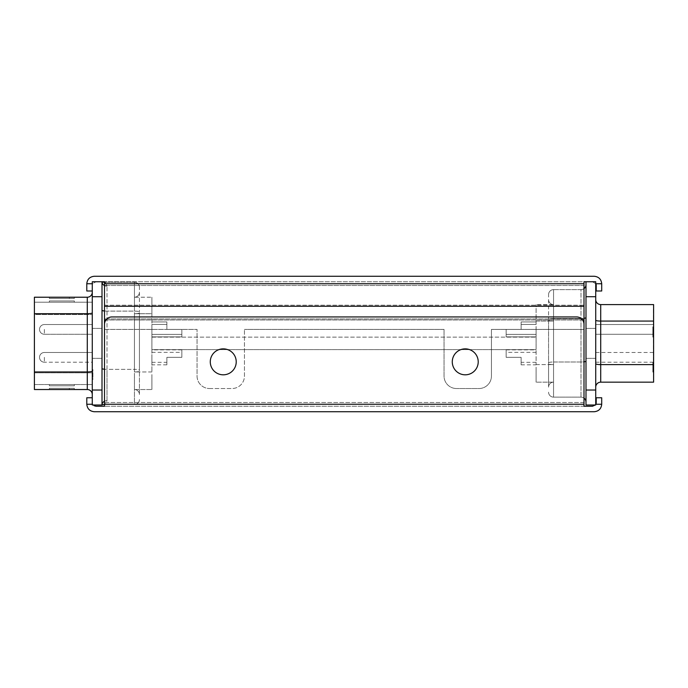 <?xml version="1.0" encoding="UTF-8"?>
<svg xmlns="http://www.w3.org/2000/svg" width="688" height="688" viewBox="0 0 688 688"><rect width="100%" height="100%" fill="white"/><g stroke="black" fill="none" stroke-linecap="round" stroke-linejoin="round"><path stroke-width="0.52" stroke-dasharray="3.44 2.58" d="M92.278 290.99L92.278 285.494L92.278 290.99L86.791 290.99L86.791 283.748L92.708 283.748A3.741 3.741 0 0 0 92.278 285.494A3.741 3.741 0 0 1 92.708 283.748L96.019 281.753L102.005 281.753L96.019 281.753L92.278 283.748M104.499 306.263L104.499 283.748L584 283.748L584 281.753L104.499 281.753L584 281.753L584 305.205L104.499 305.205L104.499 329.406L104.499 306.263L584 306.263L584 283.748M444.044 329.406L244.455 329.406L444.044 329.406L244.455 329.406L444.044 329.406L444.044 376.061A12.47 12.47 0 0 0 456.514 388.531A12.47 12.47 0 0 1 444.044 376.061L444.044 329.406L444.044 376.061A12.47 12.47 0 0 0 456.514 388.531A12.47 12.47 0 0 1 444.044 376.061L444.044 329.406M584 329.406L584 305.205L584 329.406L491.438 329.406L491.438 376.061A12.47 12.47 0 0 1 478.968 388.531L456.514 388.531L478.968 388.531A12.47 12.47 0 0 0 491.438 376.061A12.47 12.47 0 0 1 478.968 388.531L456.514 388.531L478.968 388.531A12.47 12.47 0 0 0 491.438 376.061L491.438 329.406L491.438 376.061L491.438 329.406L584 329.406L491.438 329.406L584 329.406L584 319.989L104.499 319.989M104.499 329.406L197.06 329.406L197.06 376.061A12.47 12.47 0 0 0 209.53 388.531A12.47 12.47 0 0 1 197.06 376.061L197.06 329.406L197.06 376.061A12.47 12.47 0 0 0 209.53 388.531A12.47 12.47 0 0 1 197.06 376.061L197.06 329.406L104.499 329.406L197.06 329.406L104.499 329.406L104.499 285.494L104.499 305.205L584 305.205L584 281.753M595.266 405L595.722 405L595.722 281.753L585.995 281.753L592.48 281.753L585.995 281.753L585.995 405M596.221 285.494L596.221 290.99L601.708 290.99L601.708 283.748L595.791 283.748L592.48 281.753L595.791 283.748A3.741 3.741 0 0 1 596.221 285.494M594.226 276.266L94.273 276.266M584 318.931L104.499 318.931L584 318.931M209.53 388.531L231.985 388.531A12.47 12.47 0 0 0 244.455 376.061L244.455 329.406L244.455 376.061A12.47 12.47 0 0 1 231.985 388.531A12.47 12.47 0 0 0 244.455 376.061L244.455 329.406L244.455 376.061A12.47 12.47 0 0 1 231.985 388.531L209.53 388.531M584 319.989L584 306.263M104.499 281.753L104.499 283.748M582.547 319.989L105.952 319.989M210.279 361.836A12.969 12.969 0 0 0 223.256 374.814A12.969 12.969 0 0 0 236.225 361.836A12.969 12.969 0 0 1 223.256 374.814A12.969 12.969 0 0 1 210.279 361.836A12.969 12.969 0 0 0 223.256 374.814A12.969 12.969 0 0 0 236.225 361.836A12.969 12.969 0 0 0 223.256 348.868A12.969 12.969 0 0 0 210.279 361.836A12.969 12.969 0 0 1 223.256 348.868A12.969 12.969 0 0 1 236.225 361.836A12.969 12.969 0 0 0 223.256 348.868A12.969 12.969 0 0 0 210.279 361.836M452.274 361.836A12.969 12.969 0 0 0 465.243 374.814A12.969 12.969 0 0 0 478.22 361.836A12.969 12.969 0 0 1 465.243 374.814A12.969 12.969 0 0 1 452.274 361.836A12.969 12.969 0 0 0 465.243 374.814A12.969 12.969 0 0 0 478.22 361.836A12.969 12.969 0 0 0 465.243 348.868A12.969 12.969 0 0 0 452.274 361.836A12.969 12.969 0 0 1 465.243 348.868A12.969 12.969 0 0 1 478.22 361.836A12.969 12.969 0 0 0 465.243 348.868A12.969 12.969 0 0 0 452.274 361.836M92.278 404.252L92.708 404.252A3.741 3.741 0 0 1 92.278 402.506A3.741 3.741 0 0 0 92.708 404.252L94.084 405.705M92.278 397.759L92.278 402.506L92.278 397.759L86.791 397.759L86.791 404.252L92.708 404.252M601.708 397.759L601.708 404.252L595.791 404.252A3.741 3.741 0 0 0 596.221 402.506L596.221 397.759L601.708 397.759M584 406.247L584 402.506L584 406.247L104.499 406.247L584 406.247L584 324.418L584 398.137A4.988 4.988 0 0 0 580.999 397.139L580.999 367.203L580.999 397.139A4.988 4.988 0 0 1 584 398.137M584 404.252L104.499 404.252L104.499 324.418A7.482 7.482 0 0 1 111.989 316.936A7.482 7.482 0 0 0 104.499 324.418A7.482 7.482 0 0 1 111.989 316.936L576.51 316.936A7.482 7.482 0 0 1 584 324.418A7.482 7.482 0 0 0 576.51 316.936L111.989 316.936L576.51 316.936A7.482 7.482 0 0 1 584 324.418L584 402.506L104.499 402.506L104.499 324.418L104.499 406.247L104.499 402.506L584 402.506M94.273 411.734L594.226 411.734M104.499 404.252L104.499 406.247M592.48 406.247L595.791 404.252M151.902 337.137L536.098 337.137L151.902 337.137L151.902 349.616L536.098 349.616L536.098 337.137L536.098 349.616L151.902 349.616L151.902 337.137M521.126 329.406L521.126 324.418L521.126 329.406L521.126 324.418L521.126 329.406L521.126 324.418L521.126 329.406L521.126 324.418L521.126 329.406L521.126 324.418L521.126 329.406L521.126 324.418L521.126 329.406L521.126 324.418L521.126 329.406L521.126 324.418L521.126 329.406L521.126 324.418L521.126 329.406L521.126 324.418L521.126 329.406L521.126 324.418L521.126 329.406L506.162 329.406L506.162 336.888L506.162 329.406L506.162 336.888L506.162 329.406L506.162 336.888L506.162 329.406L506.162 336.888L506.162 329.406L506.162 336.888L506.162 329.406L506.162 336.888L506.162 329.406L506.162 336.888L506.162 329.406L506.162 336.888L506.162 329.406L506.162 336.888L506.162 329.406L506.162 336.888L506.162 329.406L506.162 336.888L506.162 329.406L506.162 336.888L506.162 329.406L506.162 334.394L506.162 329.406L506.162 334.394L506.162 329.406L506.162 334.394L506.162 329.406L506.162 334.394L506.162 329.406L506.162 334.394L506.162 329.406L506.162 334.394L506.162 329.406L506.162 334.394L506.162 329.406L506.162 334.394L506.162 329.406L506.162 334.394L506.162 329.406L506.162 334.394L506.162 329.406L506.162 334.394L506.162 329.406L506.162 334.394L506.162 329.406L521.126 329.406L506.162 329.406L521.126 329.406L506.162 329.406L521.126 329.406L506.162 329.406L521.126 329.406L506.162 329.406L521.126 329.406L506.162 329.406L521.126 329.406L506.162 329.406L521.126 329.406L506.162 329.406L521.126 329.406L506.162 329.406L521.126 329.406L506.162 329.406L521.126 329.406L506.162 329.406L521.126 329.406L521.126 324.418L521.126 329.406L506.162 329.406L521.126 329.406L521.126 321.924L521.126 329.406L506.162 329.406L521.126 329.406L521.126 321.924L521.126 329.406L521.126 321.924L521.126 329.406L521.126 321.924L521.126 329.406L521.126 321.924L521.126 329.406L521.126 321.924L521.126 329.406L521.126 321.924L521.126 329.406L521.126 321.924L521.126 329.406L521.126 321.924L521.126 329.406L521.126 321.924L521.126 329.406L521.126 321.924L521.126 329.406L521.126 321.924L521.126 329.406L506.162 329.406L521.126 329.406M536.098 329.406L536.098 336.888L536.098 329.406M653.351 329.406L653.351 334.273L653.351 329.406M595.722 329.406L595.722 334.273L595.722 329.406M521.126 357.347L506.162 357.347L506.162 349.865L506.162 357.347L506.162 349.865L506.162 357.347L506.162 349.865L506.162 357.347L506.162 349.865L506.162 357.347L506.162 349.865L506.162 357.347L506.162 349.865L506.162 357.347L506.162 349.865L506.162 357.347L506.162 349.865L506.162 357.347L506.162 349.865L506.162 357.347L506.162 349.865L506.162 357.347L506.162 349.865L506.162 357.347L506.162 349.865L506.162 357.347L506.162 349.865L506.162 357.347L521.126 357.347L506.162 357.347L521.126 357.347L506.162 357.347L521.126 357.347L506.162 357.347L521.126 357.347L506.162 357.347L521.126 357.347L506.162 357.347L521.126 357.347L506.162 357.347L521.126 357.347L506.162 357.347L521.126 357.347L506.162 357.347L521.126 357.347L506.162 357.347L521.126 357.347L506.162 357.347L521.126 357.347L506.162 357.347L521.126 357.347L521.126 364.829L521.126 357.347L521.126 364.829L521.126 357.347L521.126 364.829L521.126 357.347L521.126 364.829L521.126 357.347L521.126 364.829L521.126 357.347L521.126 364.829L521.126 357.347L521.126 364.829L521.126 357.347L521.126 364.829L521.126 357.347L521.126 364.829L521.126 357.347L521.126 364.829L521.126 357.347L521.126 364.829L521.126 357.347L521.126 364.829L521.126 357.347L506.162 357.347L521.126 357.347L521.126 364.829L521.126 357.347L506.162 357.347L521.126 357.347L521.126 362.335L521.126 357.347L506.162 357.347L521.126 357.347L506.162 357.347L521.126 357.347L506.162 357.347L521.126 357.347L506.162 357.347L521.126 357.347L506.162 357.347L521.126 357.347L506.162 357.347L521.126 357.347L506.162 357.347L521.126 357.347L506.162 357.347L521.126 357.347L506.162 357.347L521.126 357.347L506.162 357.347L521.126 357.347L506.162 357.347L521.126 357.347L506.162 357.347L521.126 357.347L521.126 362.335L521.126 357.347M536.098 357.347L536.098 364.829L536.098 357.347M653.351 357.347L653.351 362.215L653.351 357.347M595.722 357.347L595.722 362.215L595.722 357.347M536.098 367.203L536.098 382.167L536.098 367.203M580.999 397.139L553.556 397.139L553.556 364.606L553.556 382.167A4.988 4.988 0 0 0 548.568 387.163L548.568 363.737L548.568 387.163A4.988 4.988 0 0 1 553.556 382.167L553.556 362A4.988 0.869 0 0 0 548.568 362.868L548.568 319.344L548.568 362.868A4.988 0.869 180 0 1 553.556 362L553.556 397.139L580.999 397.139A4.988 4.988 0 0 1 585.995 402.127L585.995 361.14L585.995 402.127M600.71 382.167L600.71 304.586L653.6 304.586L653.6 382.167L600.71 382.167A4.988 4.988 0 0 0 595.722 387.163L595.722 363.737L595.722 387.163M653.6 377.179L653.351 365.466L653.6 377.179M585.995 343.372L585.995 358.345L585.995 343.372M595.722 343.372L595.722 358.345L595.722 343.372M653.351 309.574L653.351 365.466L653.351 309.574M653.351 371.073L653.351 362.215L653.351 371.073L652.852 371.073L652.852 372.088L653.351 372.088L652.852 372.088L652.852 362.215L653.351 362.215L652.852 362.215L652.852 371.073L653.351 371.073M653.351 334.119L653.351 327.032L653.351 334.119L652.852 334.119L652.852 336.105L653.351 336.105M653.351 331.951L653.351 326.783L653.351 332.45L652.852 331.951L652.852 336.862L653.351 336.862L652.852 336.862L652.852 335.856L653.351 335.856L652.852 335.856L652.852 333.267L653.351 333.267M536.098 321.072L536.098 364.606L536.098 304.586L536.098 321.072L553.556 321.072L553.556 364.606L553.556 321.072A4.988 0.869 180 0 1 548.568 320.212L548.568 363.737L548.568 320.212A4.988 0.869 180 0 0 553.556 321.072L536.098 321.072M585.995 317.607L585.995 361.14L585.995 317.607A4.988 0.869 180 0 1 580.999 318.475L580.999 289.614A4.988 4.988 0 0 0 584 288.616M595.722 320.212L595.722 363.737L595.722 320.212A4.988 0.869 180 0 0 600.71 321.072L653.6 321.072M548.568 294.602A4.988 4.988 0 0 1 553.556 289.614L553.556 318.475L553.556 289.614A4.988 4.988 0 0 0 548.568 294.602L548.568 319.344L548.568 294.602A4.988 4.988 0 0 1 553.556 289.614L580.999 289.614L580.999 367.203L580.999 318.475A4.988 0.869 180 0 0 584 318.303M553.556 289.614L580.999 289.614A4.988 4.988 0 0 0 585.995 284.626M600.71 304.586A4.988 4.988 0 0 1 595.722 299.59M548.568 299.59A4.988 4.988 0 0 0 553.556 304.586A4.988 4.988 0 0 1 548.568 299.59A4.988 4.988 0 0 0 553.556 304.586L536.098 304.586L553.556 304.586M553.556 397.139A4.988 4.988 0 0 1 548.568 392.151A4.988 4.988 0 0 0 553.556 397.139A4.988 4.988 0 0 1 548.568 392.151M553.556 382.167L536.098 382.167L553.556 382.167A4.988 4.988 0 0 0 548.568 387.163M652.852 336.105L652.852 333.843L653.351 333.843L652.852 333.843L652.852 337.12L653.351 337.12M652.852 337.12L652.852 334.196L653.351 334.196M652.852 334.196L652.852 328.047L653.351 328.047L652.852 328.047L652.852 327.032L653.351 327.032L652.852 327.032L652.852 331.1L653.351 331.1M652.852 331.1L652.852 334.119M652.852 333.267L653.351 333.465M652.852 333.465L652.852 330.249L653.351 330.249M652.852 330.249L652.852 326.783L653.351 326.783M652.852 326.783L652.852 329.552L653.351 329.552L652.852 329.552L652.852 327.789L653.351 327.789M652.852 327.789L652.852 330.283L653.351 330.283M652.852 330.283L652.852 332.45L653.351 332.45M652.852 332.45L652.852 331.951M104.499 401.233A4.988 4.352 180 0 1 107.001 400.648C106.193 403.202 105.247 404.484 104.18 404.501C105.255 404.484 106.193 403.202 107.001 400.648L107.001 374.564L107.001 400.648A4.988 4.352 0 0 0 102.005 405L102.005 281.753L102.005 405A4.988 4.988 -115.8 0 1 104.18 404.501L104.499 404.501M92.278 374.564L92.278 394.516L92.278 374.564M166.874 329.406L166.874 324.418L166.874 329.406L166.874 324.418L166.874 329.406L166.874 324.418L166.874 329.406L166.874 324.418L166.874 329.406L166.874 324.418L166.874 329.406L166.874 324.418L166.874 329.406L166.874 324.418L166.874 329.406L166.874 324.418L166.874 329.406L166.874 324.418L166.874 329.406L166.874 324.418L166.874 329.406L166.874 324.418L166.874 329.406L181.838 329.406L181.838 336.888L181.838 329.406L181.838 336.888L181.838 329.406L181.838 336.888L181.838 329.406L181.838 336.888L181.838 329.406L181.838 336.888L181.838 329.406L181.838 336.888L181.838 329.406L181.838 336.888L181.838 329.406L181.838 336.888L181.838 329.406L181.838 336.888L181.838 329.406L181.838 336.888L181.838 329.406L181.838 336.888L181.838 329.406L181.838 336.888L181.838 329.406L181.838 334.394L181.838 329.406L181.838 334.394L181.838 329.406L181.838 334.394L181.838 329.406L181.838 334.394L181.838 329.406L181.838 334.394L181.838 329.406L181.838 334.394L181.838 329.406L181.838 334.394L181.838 329.406L181.838 334.394L181.838 329.406L181.838 334.394L181.838 329.406L181.838 334.394L181.838 329.406L181.838 334.394L181.838 329.406L181.838 334.394L181.838 329.406L166.874 329.406L181.838 329.406L166.874 329.406L181.838 329.406L166.874 329.406L181.838 329.406L166.874 329.406L181.838 329.406L166.874 329.406L181.838 329.406L166.874 329.406L181.838 329.406L166.874 329.406L181.838 329.406L166.874 329.406L181.838 329.406L166.874 329.406L181.838 329.406L166.874 329.406L181.838 329.406L166.874 329.406L166.874 324.418L166.874 329.406L181.838 329.406L166.874 329.406L166.874 321.924L166.874 329.406L181.838 329.406L166.874 329.406L166.874 321.924L166.874 329.406L166.874 321.924L166.874 329.406L166.874 321.924L166.874 329.406L166.874 321.924L166.874 329.406L166.874 321.924L166.874 329.406L166.874 321.924L166.874 329.406L166.874 321.924L166.874 329.406L166.874 321.924L166.874 329.406L166.874 321.924L166.874 329.406L166.874 321.924L166.874 329.406L166.874 321.924L166.874 329.406L181.838 329.406L166.874 329.406M151.902 329.406L151.902 336.888L151.902 329.406M92.278 329.406L92.278 334.273L92.278 329.406M166.874 357.347L181.838 357.347L181.838 349.865L181.838 357.347L181.838 349.865L181.838 357.347L181.838 349.865L181.838 357.347L181.838 349.865L181.838 357.347L181.838 349.865L181.838 357.347L181.838 349.865L181.838 357.347L181.838 349.865L181.838 357.347L181.838 349.865L181.838 357.347L181.838 349.865L181.838 357.347L181.838 349.865L181.838 357.347L181.838 349.865L181.838 357.347L181.838 349.865L181.838 357.347L181.838 349.865L181.838 357.347L166.874 357.347L181.838 357.347L166.874 357.347L181.838 357.347L166.874 357.347L181.838 357.347L166.874 357.347L181.838 357.347L166.874 357.347L181.838 357.347L166.874 357.347L181.838 357.347L166.874 357.347L181.838 357.347L166.874 357.347L181.838 357.347L166.874 357.347L181.838 357.347L166.874 357.347L181.838 357.347L166.874 357.347L181.838 357.347L166.874 357.347L166.874 364.829L166.874 357.347L166.874 364.829L166.874 357.347L166.874 364.829L166.874 357.347L166.874 364.829L166.874 357.347L166.874 364.829L166.874 357.347L166.874 364.829L166.874 357.347L166.874 364.829L166.874 357.347L166.874 364.829L166.874 357.347L166.874 364.829L166.874 357.347L166.874 364.829L166.874 357.347L166.874 364.829L166.874 357.347L166.874 364.829L166.874 357.347L181.838 357.347L166.874 357.347L166.874 364.829L166.874 357.347L181.838 357.347L166.874 357.347L166.874 362.335L166.874 357.347L181.838 357.347L166.874 357.347L181.838 357.347L166.874 357.347L181.838 357.347L166.874 357.347L181.838 357.347L166.874 357.347L181.838 357.347L166.874 357.347L181.838 357.347L166.874 357.347L181.838 357.347L166.874 357.347L181.838 357.347L166.874 357.347L181.838 357.347L166.874 357.347L181.838 357.347L166.874 357.347L181.838 357.347L166.874 357.347L181.838 357.347L166.874 357.347L166.874 362.335L166.874 357.347M151.902 357.347L151.902 364.829L151.902 357.347M92.278 357.347L92.278 362.215L92.278 357.347M151.902 374.564L151.902 389.528L151.902 374.564M134.444 374.564L134.444 389.528A4.988 4.988 0 0 1 139.432 394.516L139.432 371.099L139.432 394.516A4.988 4.988 0 0 0 134.444 389.528L134.444 369.361A4.988 0.869 0 0 1 139.432 370.23L139.432 311.982L139.432 370.23A4.988 0.869 180 0 0 134.444 369.361L134.444 404.501A4.988 4.988 0 0 0 139.432 399.504A4.988 4.988 0 0 1 134.444 404.501L134.444 374.564M34.4 384.54L92.278 384.54L34.4 384.54L34.4 372.827L34.4 384.54M102.005 343.372L102.005 358.345L102.005 343.372M92.278 343.372L92.278 358.345L92.278 343.372M92.278 317.503L92.278 318.51M92.278 314.579L92.278 372.827L92.278 302.213L92.278 314.579L34.4 314.579L34.4 372.827L34.4 302.213L92.278 302.213L34.4 302.213L34.4 314.579L92.278 314.579M92.278 378.434L92.278 369.568L92.278 378.434L92.906 378.434L92.906 379.441L92.278 379.441L92.906 379.441L92.906 369.568L92.278 369.568L92.906 369.568L92.906 378.434L92.278 378.434M92.278 318.26L92.278 308.198L92.278 318.26M69.325 302.213L49.373 302.213L74.313 302.213L49.373 302.213L74.313 302.213L49.373 302.213L74.313 302.213L49.373 302.213L74.313 302.213L49.373 302.213L74.313 302.213L49.373 302.213L74.313 302.213L49.373 302.213L74.313 302.213L49.373 302.213L74.313 302.213L49.373 302.213L74.313 302.213L69.325 302.213L69.325 300.966L74.313 300.966L74.313 302.213L74.313 300.966L49.373 300.966L49.373 302.213L49.373 300.966L74.313 300.966L74.313 302.213L74.313 300.966L49.373 300.966L49.373 302.213L49.373 300.966L74.313 300.966L74.313 302.213L74.313 300.966L49.373 300.966L49.373 302.213L49.373 300.966L74.313 300.966L74.313 302.213L74.313 300.966L49.373 300.966L49.373 302.213L49.373 300.966L74.313 300.966L74.313 302.213L74.313 300.966L49.373 300.966L49.373 302.213L49.373 300.966L74.313 300.966L74.313 302.213L74.313 300.966L49.373 300.966L49.373 302.213L49.373 300.966L74.313 300.966L74.313 302.213L74.313 300.966L49.373 300.966L49.373 302.213L49.373 300.966L74.313 300.966L74.313 302.213L74.313 300.966L49.373 300.966L49.373 302.213L49.373 300.966L74.313 300.966L74.313 302.213L74.313 300.966L49.373 300.966L49.373 302.213L49.373 300.966L69.325 300.966L69.325 302.213M69.325 297.225L69.325 298.472L69.325 297.225L69.325 298.472L69.325 297.225L69.325 298.472L69.325 297.225L69.325 298.472L69.325 297.225L69.325 298.472L69.325 297.225L69.325 298.472L69.325 297.225L69.325 298.472L69.325 297.225L69.325 298.472L69.325 297.225L69.325 298.472L49.373 298.472L49.373 297.225L49.373 298.472L49.373 297.225L49.373 298.472L49.373 297.225L49.373 298.472L69.325 298.472L49.373 298.472L69.325 298.472L49.373 298.472L49.373 297.225L74.313 297.225L49.373 297.225L74.313 297.225L49.373 297.225L74.313 297.225L49.373 297.225L74.313 297.225L49.373 297.225L74.313 297.225L49.373 297.225L74.313 297.225L49.373 297.225L74.313 297.225L49.373 297.225L74.313 297.225L49.373 297.225L74.313 297.225L74.313 298.472L74.313 297.225L74.313 298.472L69.325 298.472L74.313 298.472L74.313 297.225L74.313 298.472L49.373 298.472L49.373 297.225L69.325 297.225L69.325 298.472L74.313 298.472L74.313 297.225L74.313 298.472L49.373 298.472L74.313 298.472L74.313 297.225L74.313 298.472L49.373 298.472L49.373 297.225L49.373 298.472L74.313 298.472L74.313 297.225L74.313 298.472L49.373 298.472L49.373 297.225L49.373 298.472L74.313 298.472L74.313 297.225L74.313 298.472L49.373 298.472L49.373 297.225L49.373 298.472L74.313 298.472L74.313 297.225L74.313 298.472L49.373 298.472L49.373 297.225L49.373 298.472L74.313 298.472L74.313 297.225L74.313 298.472L49.373 298.472L49.373 297.225L49.373 298.472L74.313 298.472L74.313 297.225M151.902 313.719L151.902 371.959L151.902 297.225L151.902 313.719L134.444 313.719L134.444 371.959L134.444 313.719A4.988 0.869 180 0 0 139.432 312.851L139.432 371.099L139.432 312.851A4.988 0.869 180 0 1 134.444 313.719L151.902 313.719M92.278 390.027L92.278 281.753L102.005 281.753L102.005 405L92.278 405L92.278 390.027L102.005 390.027M92.278 312.851L92.278 371.099L92.278 312.851A4.988 0.869 180 0 1 87.29 313.719L87.29 389.528L34.4 389.528L34.4 371.959L87.29 371.959A4.988 0.869 180 0 0 92.278 371.099M34.4 297.225L34.4 371.959M69.325 389.528L49.373 389.528L74.313 389.528L49.373 389.528L74.313 389.528L49.373 389.528L74.313 389.528L49.373 389.528L74.313 389.528L49.373 389.528L74.313 389.528L49.373 389.528L74.313 389.528L49.373 389.528L74.313 389.528L49.373 389.528L74.313 389.528L69.325 389.528L69.325 388.281L49.373 388.281L74.313 388.281L74.313 389.528L74.313 388.281L49.373 388.281L49.373 389.528L49.373 388.281L74.313 388.281L74.313 389.528L74.313 388.281L49.373 388.281L49.373 389.528L49.373 388.281L74.313 388.281L74.313 389.528L74.313 388.281L49.373 388.281L49.373 389.528L49.373 388.281L74.313 388.281L74.313 389.528L74.313 388.281L49.373 388.281L49.373 389.528L49.373 388.281L74.313 388.281L74.313 389.528L74.313 388.281L49.373 388.281L49.373 389.528L49.373 388.281L74.313 388.281L74.313 389.528L74.313 388.281L49.373 388.281L49.373 389.528L49.373 388.281L74.313 388.281L74.313 389.528L74.313 388.281L49.373 388.281L49.373 389.528L49.373 388.281L74.313 388.281L74.313 389.528L74.313 388.281L49.373 388.281L49.373 389.528L49.373 388.281L69.325 388.281L69.325 389.528M69.325 384.54L49.373 384.54L74.313 384.54L49.373 384.54L74.313 384.54L49.373 384.54L74.313 384.54L49.373 384.54L74.313 384.54L49.373 384.54L74.313 384.54L49.373 384.54L74.313 384.54L49.373 384.54L74.313 384.54L49.373 384.54L74.313 384.54L49.373 384.54L74.313 384.54L69.325 384.54L69.325 385.787L49.373 385.787L49.373 384.54L49.373 385.787L74.313 385.787L74.313 384.54L74.313 385.787L49.373 385.787L49.373 384.54L49.373 385.787L74.313 385.787L74.313 384.54L74.313 385.787L49.373 385.787L49.373 384.54L49.373 385.787L74.313 385.787L74.313 384.54L74.313 385.787L49.373 385.787L49.373 384.54L49.373 385.787L74.313 385.787L74.313 384.54L74.313 385.787L49.373 385.787L49.373 384.54L49.373 385.787L74.313 385.787L74.313 384.54L74.313 385.787L49.373 385.787L49.373 384.54L49.373 385.787L74.313 385.787L74.313 384.54L74.313 385.787L49.373 385.787L49.373 384.54L49.373 385.787L74.313 385.787L74.313 384.54L74.313 385.787L49.373 385.787L49.373 384.54L49.373 385.787L74.313 385.787L74.313 384.54L74.313 385.787L49.373 385.787L49.373 384.54L49.373 385.787L74.313 385.787L74.313 384.54L74.313 385.787L69.325 385.787L69.325 384.54M139.432 287.24A4.988 4.988 0 0 0 134.444 282.252L134.444 311.114L134.444 282.252A4.988 4.988 0 0 1 139.432 287.24L139.432 311.982L139.432 287.24A4.988 4.988 0 0 0 134.444 282.252L104.18 282.252C105.247 282.269 106.184 283.576 107.001 286.182C106.184 283.576 105.247 282.269 104.18 282.252A4.988 4.988 0 0 1 102.005 281.753A4.988 4.429 180 0 0 107.001 286.182A4.988 4.429 -0 0 1 104.499 285.589M134.444 282.252L104.499 282.252M139.432 292.237A4.988 4.988 0 0 1 134.444 297.225A4.988 4.988 0 0 0 139.432 292.237A4.988 4.988 0 0 1 134.444 297.225L151.902 297.225L134.444 297.225M134.444 389.528L151.902 389.528L134.444 389.528A4.988 4.988 0 0 1 139.432 394.516M92.278 394.516A4.988 4.988 0 0 0 87.29 389.528A4.988 4.988 0 0 1 92.278 394.516M92.278 292.237A4.988 4.988 0 0 1 87.29 297.225L87.29 313.719L34.4 313.719M74.313 388.281L74.313 389.528L74.313 388.281M49.373 388.281L49.373 389.528L49.373 388.281M92.338 318.51L92.278 315.594M92.338 315.594L92.278 312.507M92.338 312.507L92.278 315.517M92.338 315.517L92.338 317.503M92.338 314.674L92.338 308.198L92.278 314.674M584 285.494L104.499 285.494L584 285.494M536.098 364.606L553.556 364.606A4.988 0.869 180 0 1 548.568 363.737A4.988 0.869 180 0 0 553.556 364.606L536.098 364.606M585.995 361.14A4.988 0.869 180 0 1 580.999 362L553.556 362L553.556 318.475L553.556 362L580.999 362A4.988 0.869 180 0 0 584 361.828M653.6 364.606L600.71 364.606A4.988 0.869 180 0 1 595.722 363.737M595.722 390.027L585.995 390.027M595.722 296.726L585.995 296.726M553.556 318.475L580.999 318.475L553.556 318.475A4.988 0.869 0 0 0 548.568 319.344A4.988 0.869 180 0 1 553.556 318.475M652.852 330.67L653.351 330.67M44.376 329.406L44.376 334.273L44.376 329.406M44.376 357.347L44.376 362.215L44.376 357.347M151.902 371.959L134.444 371.959A4.988 0.869 180 0 0 139.432 371.099A4.988 0.869 180 0 1 134.444 371.959L151.902 371.959M107.001 374.564L107.001 369.361L107.001 374.564M104.499 311.002A4.988 0.869 0 0 0 107.001 311.114L134.444 311.114A4.988 0.869 180 0 1 139.432 311.982A4.988 0.869 0 0 0 134.444 311.114L134.444 369.361L107.001 369.361L107.001 286.182L107.001 369.361L134.444 369.361L134.444 311.114L107.001 311.114A4.988 0.869 180 0 1 102.005 310.254M92.278 296.726L102.005 296.726M34.4 372.827L92.278 372.827L34.4 372.827M134.444 404.501A4.988 4.988 0 0 0 139.432 399.504M102.005 368.493A4.988 0.869 0 0 0 107.001 369.361A4.988 0.869 180 0 1 104.499 369.25M536.098 324.418L521.126 324.418L536.098 324.418M506.162 336.888L536.098 336.888L506.162 336.888M595.722 324.538L653.351 324.538L595.722 324.538M536.098 352.359L506.162 352.359M521.126 364.829L536.098 364.829M595.722 352.48L653.351 352.48M595.722 328.408L585.995 328.408L595.722 328.408M595.722 358.345L585.995 358.345L595.722 358.345M595.722 362.215L653.351 362.215M595.722 334.273L653.351 334.273L595.722 334.273M506.162 349.865L536.098 349.865M536.098 362.335L521.126 362.335M521.126 321.924L536.098 321.924L521.126 321.924M536.098 334.394L506.162 334.394L536.098 334.394M151.902 324.418L166.874 324.418L151.902 324.418M181.838 336.888L151.902 336.888L181.838 336.888M44.376 334.273L92.278 334.273L44.376 334.273A4.868 4.868 0 0 1 39.517 329.406A4.868 4.868 0 0 0 44.376 334.273A4.868 4.868 0 0 1 39.517 329.406A4.868 4.868 0 0 0 44.376 334.273A4.868 4.868 0 0 1 39.517 329.406A4.868 4.868 0 0 0 44.376 334.273A4.868 4.868 0 0 1 39.517 329.406A4.868 4.868 0 0 0 44.376 334.273A4.868 4.868 0 0 1 39.517 329.406A4.868 4.868 0 0 0 44.376 334.273A4.868 4.868 0 0 1 39.517 329.406A4.868 4.868 0 0 0 44.376 334.273M151.902 352.359L181.838 352.359M166.874 364.829L151.902 364.829M92.278 352.48L44.376 352.48A4.868 4.868 0 0 0 39.517 357.347A4.868 4.868 0 0 1 44.376 352.48L92.278 352.48L44.376 352.48A4.868 4.868 0 0 0 39.517 357.347A4.868 4.868 0 0 1 44.376 352.48L92.278 352.48L44.376 352.48A4.868 4.868 0 0 0 39.517 357.347A4.868 4.868 0 0 1 44.376 352.48L92.278 352.48L44.376 352.48A4.868 4.868 0 0 0 39.517 357.347A4.868 4.868 0 0 1 44.376 352.48L92.278 352.48L44.376 352.48A4.868 4.868 0 0 0 39.517 357.347A4.868 4.868 0 0 1 44.376 352.48L92.278 352.48L44.376 352.48A4.868 4.868 0 0 0 39.517 357.347A4.868 4.868 0 0 1 44.376 352.48L92.278 352.48L44.376 352.48A4.868 4.868 0 0 0 39.517 357.347A4.868 4.868 0 0 0 44.376 362.215L92.278 362.215M39.517 357.347A4.868 4.868 0 0 0 44.376 362.215A4.868 4.868 0 0 1 39.517 357.347A4.868 4.868 0 0 0 44.376 362.215A4.868 4.868 0 0 1 39.517 357.347A4.868 4.868 0 0 0 44.376 362.215A4.868 4.868 0 0 1 39.517 357.347A4.868 4.868 0 0 0 44.376 362.215A4.868 4.868 0 0 1 39.517 357.347A4.868 4.868 0 0 0 44.376 362.215A4.868 4.868 0 0 1 39.517 357.347A4.868 4.868 0 0 0 44.376 362.215A4.868 4.868 0 0 1 39.517 357.347M92.278 328.408L102.005 328.408L92.278 328.408M92.278 358.345L102.005 358.345L92.278 358.345M44.376 324.538L92.278 324.538L44.376 324.538A4.868 4.868 0 0 0 39.517 329.406A4.868 4.868 0 0 1 44.376 324.538A4.868 4.868 0 0 0 39.517 329.406A4.868 4.868 0 0 1 44.376 324.538L92.278 324.538L44.376 324.538A4.868 4.868 0 0 0 39.517 329.406A4.868 4.868 0 0 1 44.376 324.538L92.278 324.538L44.376 324.538A4.868 4.868 0 0 0 39.517 329.406A4.868 4.868 0 0 1 44.376 324.538L92.278 324.538L44.376 324.538A4.868 4.868 0 0 0 39.517 329.406A4.868 4.868 0 0 1 44.376 324.538L92.278 324.538L44.376 324.538A4.868 4.868 0 0 0 39.517 329.406A4.868 4.868 0 0 1 44.376 324.538L92.278 324.538L44.376 324.538M181.838 349.865L151.902 349.865M151.902 362.335L166.874 362.335M166.874 321.924L151.902 321.924L166.874 321.924M151.902 334.394L181.838 334.394L151.902 334.394"/><path stroke-width="1.03" d="M601.708 290.99L601.708 283.748C601.235 279.242 598.741 276.739 594.226 276.266C598.741 276.739 601.235 279.242 601.708 283.748L595.791 283.748A3.741 3.741 0 0 1 596.221 285.494L596.221 290.99L601.708 290.99M584 281.753L585.995 281.753L584 281.753L584 306.263L104.499 306.263L104.499 329.406M584 283.748L104.499 283.748L104.499 306.263M104.499 281.753L102.005 281.753L104.499 281.753L104.499 283.748M92.278 290.99L86.791 290.99L86.791 283.748C87.264 279.242 89.758 276.739 94.273 276.266L594.226 276.266M584 306.263L584 319.989L582.547 319.989M105.952 319.989L104.499 319.989M584 319.989L584 329.406M94.273 276.266C89.758 276.739 87.264 279.242 86.791 283.748L92.278 283.748M236.225 361.836A12.969 12.969 0 0 1 223.256 374.814A12.969 12.969 0 0 1 210.279 361.836A12.969 12.969 0 0 1 223.256 348.868A12.969 12.969 0 0 1 236.225 361.836M478.22 361.836A12.969 12.969 0 0 1 465.243 374.814A12.969 12.969 0 0 1 452.274 361.836A12.969 12.969 0 0 1 465.243 348.868A12.969 12.969 0 0 1 478.22 361.836M92.278 397.759L86.791 397.759L86.791 404.252C87.264 408.758 89.758 411.261 94.273 411.734C89.758 411.261 87.264 408.758 86.791 404.252L92.278 404.252M584 404.252L584 324.418A7.482 7.482 0 0 0 576.51 316.936L111.989 316.936A7.482 7.482 0 0 0 104.499 324.418L104.499 404.252L584 404.252L584 406.247L592.48 406.247L584 406.247M104.499 406.247L96.019 406.247L104.499 406.247L104.499 404.252M594.226 411.734C598.741 411.261 601.235 408.758 601.708 404.252L595.791 404.252A3.741 3.741 0 0 0 596.221 402.506L596.221 397.759L601.708 397.759L601.708 404.252C601.235 408.758 598.741 411.261 594.226 411.734L94.273 411.734M584 398.137A4.988 4.988 0 0 1 585.995 402.127A4.988 4.988 0 0 0 584 398.137L584 402.506M585.995 405L595.722 405L595.722 281.753L585.995 281.753L585.995 405L595.266 405L592.48 406.247M94.084 405.705L96.019 406.247L93.25 405.017M653.6 364.606L653.6 382.167L600.71 382.167A4.988 4.988 0 0 0 595.722 387.163A4.988 4.988 0 0 1 600.71 382.167L600.71 364.606L653.6 364.606L653.6 321.072L600.71 321.072L600.71 364.606A4.988 0.869 180 0 1 595.722 363.737M595.722 299.59A4.988 4.988 0 0 0 600.71 304.586L653.6 304.586L653.6 321.072M584 288.616A4.988 4.988 0 0 0 585.995 284.626M104.499 404.501L104.18 404.501A4.988 4.988 0 0 0 102.005 405L102.005 281.753L92.278 281.753L92.278 405L102.005 405A4.988 4.352 180 0 1 104.499 401.233M34.4 297.225L87.29 297.225L34.4 297.225L34.4 389.528L87.29 389.528A4.988 4.988 0 0 1 92.278 394.516M74.313 297.225L69.325 297.225M104.499 282.252L104.18 282.252A4.988 4.988 0 0 1 102.005 281.753A4.988 4.429 -0 0 0 104.499 285.589M87.29 389.528L87.29 297.225A4.988 4.988 0 0 0 92.278 292.237M595.722 390.027L585.995 390.027M595.722 296.726L585.995 296.726M600.71 304.586L600.71 321.072A4.988 0.869 180 0 1 595.722 320.212M584 361.828A4.988 0.869 180 0 0 585.995 361.14M584 318.303A4.988 0.869 180 0 0 585.995 317.607M34.4 371.959L87.29 371.959A4.988 0.869 180 0 0 92.278 371.099M92.278 390.027L102.005 390.027M92.278 296.726L102.005 296.726M34.4 313.719L87.29 313.719A4.988 0.869 180 0 0 92.278 312.851M104.18 282.252A4.988 4.988 0 0 1 102.005 281.753M102.005 405A4.988 4.988 0 0 1 104.18 404.501M104.499 311.002A4.988 0.869 0 0 1 102.005 310.254M102.005 368.493A4.988 0.869 180 0 0 104.499 369.25"/></g></svg>

